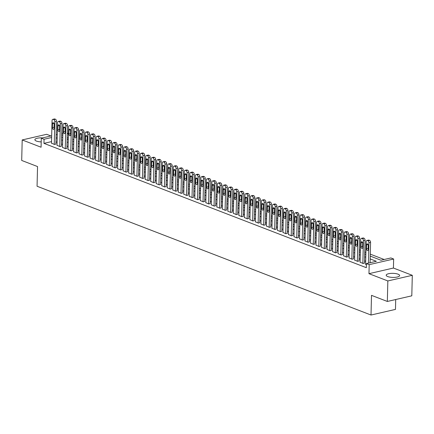 <?xml version="1.0" encoding="UTF-8"?>
<svg xmlns="http://www.w3.org/2000/svg" width="434" height="434" viewBox="0 0 434 434"><rect width="100%" height="100%" fill="white"/><g stroke="black" fill="none" stroke-linecap="round" stroke-linejoin="round"><path stroke-width="0.65" d="M398.065 274.185A6.716 2.034 1.4 0 0 390.643 273.409A6.716 2.034 1.4 0 0 386.195 275.21A6.716 2.034 1.4 0 0 387.752 276.561A6.716 2.034 1.4 0 0 395.168 277.337A6.716 2.034 1.4 0 0 399.622 275.536A6.716 2.034 1.4 0 0 398.065 274.185M42.597 137.898A6.716 2.034 1.4 0 0 34.883 139.726A6.716 2.034 1.4 0 0 36.44 141.077A6.716 2.034 1.4 0 0 41.203 141.907M370.24 256.098L380.976 260.237L390.893 257.953L393.643 259.017L369.188 264.653L366.432 263.59L376.349 261.306L370.175 258.924M393.426 268.038L368.965 273.675L387.839 280.95L387.34 301.456L411.801 295.82L412.3 275.319L393.426 268.038L393.643 259.017M395.716 299.525L395.472 309.399L371.016 315.03L37.064 186.24L37.541 166.558L21.7 160.45L22.199 139.943L41.078 147.224L41.295 138.202L51.684 135.804M50.973 135.972L46.66 134.307L22.199 139.943M67.297 133.157L68.426 133.596M384.171 259.499L370.289 254.15M365.905 252.458L364.777 252.024M360.394 250.331L359.271 249.897M354.887 248.21L353.759 247.771M349.375 246.083L348.247 245.649M343.864 243.957L342.735 243.523M338.352 241.83L337.223 241.396M332.84 239.709L331.717 239.27M327.334 237.582L326.205 237.148M321.822 235.456L320.693 235.022M316.31 233.329L315.182 232.895M310.798 231.208L309.67 230.769M305.286 229.081L304.163 228.647M299.78 226.955L298.652 226.521M294.268 224.828L293.14 224.394M288.756 222.707L287.628 222.268M283.245 220.581L282.116 220.147M277.733 218.454L276.604 218.02M272.221 216.327L271.098 215.893M266.715 214.206L265.586 213.767M261.203 212.08L260.075 211.646M255.691 209.953L254.563 209.519M250.179 207.826L249.051 207.392M244.667 205.705L243.545 205.266M239.161 203.579L238.033 203.145M233.649 201.452L232.521 201.018M228.138 199.325L227.009 198.891M222.626 197.204L221.497 196.765M217.114 195.078L215.991 194.644M211.608 192.951L210.479 192.517M206.096 190.824L204.967 190.39M200.584 188.703L199.456 188.264M195.072 186.577L193.944 186.143M189.56 184.45L188.432 184.016M184.049 182.323L182.926 181.889M178.542 180.202L177.414 179.763M173.03 178.076L171.902 177.642M167.519 175.949L166.39 175.515M162.007 173.822L160.878 173.388M156.495 171.701L155.372 171.262M150.989 169.575L149.86 169.141M145.477 167.448L144.348 167.014M139.965 165.321L138.837 164.887M134.453 163.2L133.325 162.761M128.941 161.074L127.818 160.64M123.435 158.947L122.307 158.513M117.923 156.82L116.795 156.386M112.411 154.699L111.283 154.26M106.9 152.573L105.771 152.139M101.388 150.446L100.259 150.012M95.876 148.319L94.753 147.886M90.37 146.198L89.241 145.759M84.858 144.072L83.729 143.638M79.346 141.945L78.218 141.511M73.834 139.819L72.706 139.385M387.839 280.95L412.3 275.319M365.618 264.29L366.404 264.767M360.106 262.163L363.133 263.503L364.511 263.015M354.594 260.037L357.621 261.377L358.999 260.894M349.088 257.915L352.11 259.255L353.488 258.767M343.576 255.789L346.603 257.129L347.981 256.64M338.064 253.662L341.091 255.002L342.469 254.514M332.553 251.536L335.58 252.876L336.958 252.393M327.041 249.414L330.068 250.754L331.446 250.266M321.529 247.288L324.556 248.628L325.934 248.139M316.023 245.161L319.05 246.501L320.422 246.013M310.511 243.035L313.538 244.375L314.916 243.892M304.999 240.913L308.026 242.253L309.404 241.765M299.487 238.787L302.514 240.127L303.892 239.639M293.975 236.66L297.002 238L298.38 237.512M288.469 234.534L291.496 235.874L292.869 235.391M282.957 232.412L285.984 233.752L287.362 233.264M277.445 230.286L280.472 231.626L281.85 231.138M271.934 228.159L274.961 229.499L276.339 229.011M266.422 226.033L269.449 227.373L270.827 226.89M260.915 223.911L263.937 225.251L265.315 224.763M255.404 221.785L258.431 223.125L259.809 222.637M249.892 219.658L252.919 220.998L254.297 220.51M244.38 217.532L247.407 218.872L248.785 218.389M238.868 215.41L241.895 216.75L243.273 216.262M233.356 213.284L236.384 214.624L237.761 214.136M227.85 211.157L230.877 212.497L232.25 212.009M222.338 209.031L225.365 210.371L226.743 209.888M216.826 206.909L219.854 208.249L221.232 207.761M211.315 204.783L214.342 206.123L215.72 205.635M205.803 202.656L208.83 203.996L210.208 203.508M200.296 200.53L203.324 201.87L204.696 201.387M194.785 198.409L197.812 199.748L199.19 199.26M189.273 196.282L192.3 197.622L193.678 197.134M183.761 194.155L186.788 195.495L188.166 195.007M178.249 192.029L181.276 193.369L182.654 192.886M172.743 189.908L175.765 191.248L177.143 190.759M167.231 187.781L170.258 189.121L171.636 188.633M161.719 185.654L164.746 186.994L166.124 186.506M156.207 183.528L159.235 184.868L160.613 184.385M150.696 181.407L153.723 182.747L155.101 182.258M145.189 179.28L148.211 180.62L149.589 180.132M139.677 177.153L142.705 178.493L144.077 178.005M134.166 175.027L137.193 176.367L138.571 175.884M128.654 172.906L131.681 174.246L133.059 173.757M123.142 170.779L126.169 172.119L127.547 171.631M117.63 168.652L120.657 169.992L122.035 169.504M112.124 166.526L115.151 167.866L116.524 167.383M106.612 164.405L109.639 165.745L111.017 165.256M101.1 162.278L104.127 163.618L105.505 163.13M95.588 160.151L98.616 161.491L99.994 161.003M90.077 158.025L93.104 159.365L94.482 158.882M84.57 155.904L87.597 157.244L88.97 156.755M79.059 153.777L82.086 155.117L83.464 154.629M73.547 151.65L76.574 152.99L77.952 152.502M68.035 149.524L71.062 150.864L72.44 150.381M62.523 147.403L65.55 148.743L66.928 148.254M57.017 145.276L60.038 146.616L61.416 146.128M68.322 137.746L67.178 138.012M51.543 141.614L43.953 143.361L366.334 267.691L366.432 263.59M365.688 261.333L364.56 260.899M360.177 259.207L359.054 258.772M354.67 257.085L353.542 256.646M349.158 254.959L348.03 254.525M343.647 252.832L342.518 252.398M338.135 250.706L337.006 250.272M332.623 248.584L331.5 248.145M327.117 246.458L325.988 246.024M321.605 244.331L320.476 243.897M316.093 242.205L314.965 241.771M310.581 240.083L309.453 239.644M305.069 237.957L303.946 237.523M299.563 235.83L298.435 235.396M294.051 233.704L292.923 233.27M288.539 231.582L287.411 231.143M283.028 229.456L281.899 229.022M277.516 227.329L276.387 226.895M272.004 225.203L270.881 224.769M266.498 223.081L265.369 222.642M260.986 220.955L259.858 220.521M255.474 218.828L254.346 218.394M249.962 216.702L248.834 216.268M244.451 214.58L243.328 214.141M238.944 212.454L237.816 212.02M233.432 210.327L232.304 209.893M227.921 208.201L226.792 207.767M222.409 206.079L221.28 205.64M216.897 203.953L215.774 203.519M211.391 201.826L210.262 201.392M205.879 199.7L204.75 199.266M200.367 197.578L199.239 197.139M194.855 195.452L193.727 195.018M189.343 193.325L188.215 192.891M183.837 191.199L182.709 190.765M178.325 189.078L177.197 188.638M172.813 186.951L171.685 186.517M167.302 184.824L166.173 184.39M161.79 182.698L160.661 182.264M156.278 180.577L155.155 180.137M150.772 178.45L149.643 178.016M145.26 176.323L144.131 175.889M139.748 174.197L138.62 173.763M134.236 172.076L133.108 171.636M128.724 169.949L127.601 169.515M123.218 167.822L122.09 167.388M117.706 165.696L116.578 165.262M112.194 163.575L111.066 163.135M106.683 161.448L105.554 161.014M101.171 159.321L100.048 158.887M95.664 157.195L94.536 156.761M90.153 155.074L89.024 154.634M84.641 152.947L83.512 152.513M79.129 150.82L78.001 150.386M73.617 148.694L72.489 148.26M68.105 146.573L66.982 146.133M62.599 144.446L61.471 144.012M57.087 142.319L55.959 141.885M51.505 143.149L54.532 144.489L55.905 144.001M368.965 273.675L369.188 264.653M43.953 143.361L44.051 139.26L41.295 138.202M387.34 301.456L371.499 295.348L371.016 315.03M61.639 137.084L62.767 137.518M67.151 139.211L68.279 139.645M72.662 141.338L73.785 141.772M78.169 143.459L79.297 143.898M83.681 145.585L84.809 146.019M89.192 147.712L90.321 148.146M94.704 149.838L95.833 150.273M100.216 151.96L101.344 152.399M105.728 154.086L106.851 154.52M111.234 156.213L112.363 156.647M116.746 158.339L117.874 158.773M122.258 160.461L123.386 160.9M127.77 162.587L128.898 163.021M133.281 164.714L134.404 165.148M138.788 166.84L139.916 167.274M144.3 168.962L145.428 169.401M149.811 171.088L150.94 171.522M155.323 173.215L156.452 173.649M160.835 175.341L161.958 175.775M166.341 177.463L167.47 177.902M171.853 179.589L172.982 180.023M177.365 181.716L178.493 182.15M182.877 183.842L184.005 184.276M188.389 185.964L189.517 186.403M193.9 188.09L195.023 188.524M199.407 190.217L200.535 190.651M204.919 192.343L206.047 192.777M210.43 194.465L211.559 194.904M215.942 196.591L217.071 197.025M221.454 198.718L222.577 199.152M226.96 200.844L228.089 201.278M232.472 202.966L233.601 203.405M237.984 205.092L239.112 205.526M243.496 207.219L244.624 207.653M249.007 209.345L250.13 209.779M254.514 211.466L255.642 211.906M260.026 213.593L261.154 214.027M265.537 215.72L266.666 216.154M271.049 217.846L272.178 218.28M276.561 219.967L277.689 220.407M282.067 222.094L283.196 222.528M287.579 224.221L288.708 224.655M293.091 226.347L294.219 226.781M298.603 228.468L299.731 228.908M304.115 230.595L305.243 231.029M309.626 232.722L310.749 233.156M315.133 234.848L316.261 235.282M320.645 236.969L321.773 237.409M326.156 239.096L327.285 239.53M331.668 241.223L332.797 241.657M337.18 243.349L338.303 243.783M342.686 245.47L343.815 245.91M348.198 247.597L349.327 248.031M353.71 249.724L354.838 250.158M359.222 251.85L360.35 252.284M364.734 253.971L365.857 254.411M68.426 133.645L67.281 133.911M62.827 134.936L61.688 135.202M56.132 134.779L57.277 134.518M61.726 133.493L62.87 133.227M51.641 137.513L44.051 139.26M365.791 257.232L364.663 256.798M360.28 255.105L359.151 254.671M354.768 252.984L353.639 252.545M349.256 250.857L348.133 250.423M343.75 248.731L342.621 248.297M338.238 246.604L337.109 246.17M332.726 244.483L331.598 244.044M327.214 242.356L326.086 241.922M321.702 240.23L320.574 239.796M316.191 238.103L315.068 237.669M310.684 235.982L309.556 235.543M305.173 233.855L304.044 233.421M299.661 231.729L298.532 231.295M294.149 229.602L293.021 229.168M288.637 227.481L287.514 227.047M283.131 225.354L282.002 224.921M277.619 223.228L276.491 222.794M272.107 221.101L270.979 220.667M266.595 218.98L265.467 218.546M261.084 216.854L259.961 216.42M255.577 214.727L254.449 214.293M250.065 212.6L248.937 212.166M244.554 210.479L243.425 210.045M239.042 208.353L237.913 207.919M233.53 206.226L232.402 205.792M228.018 204.099L226.895 203.665M222.512 201.978L221.383 201.544M217 199.852L215.872 199.418M211.488 197.725L210.36 197.291M205.976 195.598L204.848 195.164M200.465 193.477L199.342 193.043M194.958 191.351L193.83 190.917M189.446 189.224L188.318 188.79M183.935 187.097L182.806 186.663M178.423 184.976L177.294 184.542M172.911 182.85L171.788 182.416M167.405 180.723L166.276 180.289M161.893 178.596L160.764 178.162M156.381 176.475L155.253 176.041M150.869 174.349L149.741 173.915M145.357 172.222L144.229 171.788M139.846 170.095L138.723 169.661M134.339 167.974L133.211 167.54M128.827 165.848L127.699 165.414M123.316 163.721L122.187 163.287M117.804 161.594L116.675 161.16M112.292 159.473L111.169 159.039M106.786 157.347L105.657 156.913M101.274 155.22L100.145 154.786M95.762 153.093L94.634 152.659M90.25 150.972L89.122 150.538M84.738 148.846L83.616 148.412M79.232 146.719L78.104 146.285M73.72 144.593L72.592 144.159M68.209 142.471L67.08 142.037M62.697 140.345L61.568 139.911M57.185 138.218L56.057 137.784M51.5 143.323L52.053 120.603A1.72 1.058 -103 0 1 52.769 119.35A1.72 1.058 -103 0 1 53.198 119.388L53.745 119.6A1.72 1.058 -103 0 1 54.809 121.666L54.255 144.386M55.905 144.175L56.463 121.287L54.809 121.666M52.476 123.744A1.378 0.846 77 0 1 53.051 122.746A1.378 0.846 77 0 1 54.239 124.428L54.147 128.361A1.378 0.846 77 0 1 53.572 129.365A1.378 0.846 77 0 1 52.384 127.683L52.476 123.744L54.006 123.397M54.152 128.052A1.378 0.846 77 0 1 54.033 127.303L54.125 123.674M52.769 119.35L54.424 118.97A1.72 1.058 77 0 1 54.847 119.008L55.4 119.22A1.72 1.058 77 0 1 56.463 121.287M57.011 145.444L57.565 122.73A1.72 1.058 -103 0 1 58.281 121.477A1.72 1.058 -103 0 1 58.709 121.515L59.257 121.726A1.72 1.058 -103 0 1 60.321 123.788L59.767 146.508M61.416 146.301L61.975 123.408L60.321 123.788M57.988 125.871A1.378 0.846 77 0 1 58.563 124.867A1.378 0.846 77 0 1 59.751 126.549L59.659 130.488A1.378 0.846 77 0 1 59.084 131.491A1.378 0.846 77 0 1 57.89 129.809L57.988 125.871L59.512 125.518M59.664 130.178A1.378 0.846 77 0 1 59.545 129.43L59.632 125.8M58.281 121.477L59.935 121.091A1.72 1.058 77 0 1 60.359 121.129L60.912 121.346A1.72 1.058 77 0 1 61.975 123.408M62.523 147.571L63.076 124.851A1.72 1.058 -103 0 1 63.793 123.598A1.72 1.058 -103 0 1 64.216 123.636L64.769 123.847A1.72 1.058 -103 0 1 65.832 125.914L65.274 148.634M66.923 148.423L67.482 125.534L65.832 125.914M63.5 127.997A1.378 0.846 77 0 1 64.075 126.994A1.378 0.846 77 0 1 65.263 128.676L65.165 132.614A1.378 0.846 77 0 1 64.595 133.618A1.378 0.846 77 0 1 63.402 131.936L63.5 127.997L65.024 127.645M65.176 132.305A1.378 0.846 77 0 1 65.057 131.551L65.143 127.927M63.793 123.598L65.442 123.218A1.72 1.058 77 0 1 65.87 123.256L66.424 123.468A1.72 1.058 77 0 1 67.482 125.534M68.029 149.697L68.588 126.978A1.72 1.058 -103 0 1 69.304 125.724A1.72 1.058 -103 0 1 69.728 125.762L70.281 125.974A1.72 1.058 -103 0 1 71.344 128.041L70.785 150.761M72.435 150.549L72.993 127.661L71.344 128.041M69.011 130.124A1.378 0.846 77 0 1 69.581 129.12A1.378 0.846 77 0 1 70.775 130.802L70.677 134.741A1.378 0.846 77 0 1 70.107 135.739A1.378 0.846 77 0 1 68.914 134.057L69.011 130.124L70.536 129.771M70.688 134.431A1.378 0.846 77 0 1 70.568 133.677L70.655 130.048M69.304 125.724L70.954 125.345A1.72 1.058 77 0 1 71.382 125.383L71.93 125.594A1.72 1.058 77 0 1 72.993 127.661M73.541 151.824L74.1 129.104A1.72 1.058 -103 0 1 74.811 127.851A1.72 1.058 -103 0 1 75.239 127.889L75.793 128.101A1.72 1.058 -103 0 1 76.851 130.167L76.297 152.887M77.946 152.676L78.505 129.788L76.851 130.167M74.523 132.245A1.378 0.846 77 0 1 75.093 131.247A1.378 0.846 77 0 1 76.286 132.929L76.189 136.862A1.378 0.846 77 0 1 75.614 137.866A1.378 0.846 77 0 1 74.426 136.184L74.523 132.245L76.048 131.898M76.194 136.553A1.378 0.846 77 0 1 76.08 135.804L76.167 132.175M74.811 127.851L76.465 127.471A1.72 1.058 77 0 1 76.894 127.509L77.442 127.721A1.72 1.058 77 0 1 78.505 129.788M79.053 153.945L79.606 131.231A1.72 1.058 -103 0 1 80.323 129.978A1.72 1.058 -103 0 1 80.751 130.016L81.299 130.227A1.72 1.058 -103 0 1 82.362 132.289L81.809 155.009M83.458 154.802L84.017 131.909L82.362 132.289M80.03 134.372A1.378 0.846 77 0 1 80.605 133.368A1.378 0.846 77 0 1 81.798 135.05L81.7 138.988A1.378 0.846 77 0 1 81.125 139.992A1.378 0.846 77 0 1 79.937 138.31L80.03 134.372L81.559 134.019M81.706 138.679A1.378 0.846 77 0 1 81.587 137.931L81.679 134.301M80.323 129.978L81.977 129.592A1.72 1.058 77 0 1 82.406 129.63L82.954 129.847A1.72 1.058 77 0 1 84.017 131.909M84.565 156.072L85.118 133.352A1.72 1.058 -103 0 1 85.834 132.099A1.72 1.058 -103 0 1 86.263 132.137L86.811 132.348A1.72 1.058 -103 0 1 87.874 134.415L87.321 157.135M88.97 156.924L89.529 134.035L87.874 134.415M85.541 136.498A1.378 0.846 77 0 1 86.116 135.495A1.378 0.846 77 0 1 87.305 137.177L87.212 141.115A1.378 0.846 77 0 1 86.637 142.119A1.378 0.846 77 0 1 85.449 140.437L85.541 136.498L87.071 136.146M87.218 140.806A1.378 0.846 77 0 1 87.098 140.052L87.191 136.428M85.834 132.099L87.489 131.719A1.72 1.058 77 0 1 87.912 131.757L88.465 131.969A1.72 1.058 77 0 1 89.529 134.035M90.077 158.198L90.63 135.479A1.72 1.058 -103 0 1 91.346 134.225A1.72 1.058 -103 0 1 91.775 134.263L92.323 134.475A1.72 1.058 -103 0 1 93.386 136.542L92.833 159.262M94.476 159.05L95.041 136.162L93.386 136.542M91.053 138.625A1.378 0.846 77 0 1 91.628 137.621A1.378 0.846 77 0 1 92.816 139.303L92.719 143.242A1.378 0.846 77 0 1 92.149 144.24A1.378 0.846 77 0 1 90.956 142.558L91.053 138.625L92.578 138.272M92.73 142.932A1.378 0.846 77 0 1 92.61 142.178L92.697 138.549M91.346 134.225L93.001 133.846A1.72 1.058 77 0 1 93.424 133.884L93.977 134.095A1.72 1.058 77 0 1 95.041 136.162M95.583 160.325L96.142 137.605A1.72 1.058 -103 0 1 96.858 136.352A1.72 1.058 -103 0 1 97.281 136.39L97.834 136.602A1.72 1.058 -103 0 1 98.898 138.668L98.339 161.388M99.988 161.177L100.547 138.289L98.898 138.668M96.565 140.746A1.378 0.846 77 0 1 97.135 139.748A1.378 0.846 77 0 1 98.328 141.43L98.23 145.363A1.378 0.846 77 0 1 97.661 146.367A1.378 0.846 77 0 1 96.467 144.685L96.565 140.746L98.089 140.399M98.241 145.054A1.378 0.846 77 0 1 98.122 144.305L98.209 140.676M96.858 136.352L98.507 135.972A1.72 1.058 77 0 1 98.936 136.01L99.489 136.222A1.72 1.058 77 0 1 100.547 138.289M101.095 162.446L101.654 139.732A1.72 1.058 -103 0 1 102.37 138.479A1.72 1.058 -103 0 1 102.793 138.517L103.346 138.728A1.72 1.058 -103 0 1 104.404 140.79L103.851 163.509M105.5 163.303L106.059 140.41L104.404 140.79M102.077 142.873A1.378 0.846 77 0 1 102.646 141.869A1.378 0.846 77 0 1 103.84 143.551L103.742 147.489A1.378 0.846 77 0 1 103.173 148.493A1.378 0.846 77 0 1 101.979 146.811L102.077 142.873L103.601 142.52M103.748 147.18A1.378 0.846 77 0 1 103.634 146.432L103.721 142.802M102.37 138.479L104.019 138.093A1.72 1.058 77 0 1 104.448 138.131L104.995 138.348A1.72 1.058 77 0 1 106.059 140.41M106.607 164.573L107.16 141.853A1.72 1.058 -103 0 1 107.876 140.6A1.72 1.058 -103 0 1 108.305 140.638L108.858 140.849A1.72 1.058 -103 0 1 109.916 142.916L109.363 165.636M111.012 165.425L111.571 142.536L109.916 142.916M107.589 144.999A1.378 0.846 77 0 1 108.158 143.996A1.378 0.846 77 0 1 109.352 145.678L109.254 149.616A1.378 0.846 77 0 1 108.679 150.62A1.378 0.846 77 0 1 107.491 148.938L107.589 144.999L109.113 144.647M109.26 149.307A1.378 0.846 77 0 1 109.14 148.553L109.232 144.929M107.876 140.6L109.531 140.22A1.72 1.058 77 0 1 109.959 140.258L110.507 140.47A1.72 1.058 77 0 1 111.571 142.536M112.118 166.699L112.672 143.979A1.72 1.058 -103 0 1 113.388 142.726A1.72 1.058 -103 0 1 113.817 142.764L114.364 142.976A1.72 1.058 -103 0 1 115.428 145.043L114.874 167.763M116.524 167.551L117.082 144.663L115.428 145.043M113.095 147.126A1.378 0.846 77 0 1 113.67 146.122A1.378 0.846 77 0 1 114.858 147.804L114.766 151.743A1.378 0.846 77 0 1 114.191 152.741A1.378 0.846 77 0 1 113.003 151.059L113.095 147.126L114.625 146.773M114.771 151.433A1.378 0.846 77 0 1 114.652 150.679L114.744 147.05M113.388 142.726L115.043 142.347A1.72 1.058 77 0 1 115.466 142.385L116.019 142.596A1.72 1.058 77 0 1 117.082 144.663M117.63 168.826L118.184 146.106A1.72 1.058 -103 0 1 118.9 144.853A1.72 1.058 -103 0 1 119.328 144.891L119.876 145.102A1.72 1.058 -103 0 1 120.94 147.169L120.386 169.889M122.03 169.678L122.594 146.79L120.94 147.169M118.607 149.247A1.378 0.846 77 0 1 119.182 148.249A1.378 0.846 77 0 1 120.37 149.931L120.272 153.864A1.378 0.846 77 0 1 119.703 154.867A1.378 0.846 77 0 1 118.509 153.186L118.607 149.247L120.131 148.9M120.283 153.555A1.378 0.846 77 0 1 120.164 152.806L120.251 149.177M118.9 144.853L120.554 144.473A1.72 1.058 77 0 1 120.977 144.511L121.531 144.723A1.72 1.058 77 0 1 122.594 146.79M123.137 170.947L123.695 148.233A1.72 1.058 -103 0 1 124.412 146.98A1.72 1.058 -103 0 1 124.835 147.017L125.388 147.229A1.72 1.058 -103 0 1 126.451 149.291L125.893 172.01M127.542 171.804L128.101 148.911L126.451 149.291M124.119 151.374A1.378 0.846 77 0 1 124.688 150.37A1.378 0.846 77 0 1 125.882 152.052L125.784 155.99A1.378 0.846 77 0 1 125.214 156.994A1.378 0.846 77 0 1 124.021 155.312L124.119 151.374L125.643 151.021M125.795 155.681A1.378 0.846 77 0 1 125.676 154.933L125.762 151.303M124.412 146.98L126.061 146.594A1.72 1.058 77 0 1 126.489 146.632L127.043 146.849A1.72 1.058 77 0 1 128.101 148.911M128.648 173.074L129.207 150.354A1.72 1.058 -103 0 1 129.923 149.101A1.72 1.058 -103 0 1 130.346 149.139L130.9 149.35A1.72 1.058 -103 0 1 131.963 151.417L131.404 174.137M133.054 173.925L133.612 151.037L131.963 151.417M129.63 153.5A1.378 0.846 77 0 1 130.2 152.497A1.378 0.846 77 0 1 131.393 154.178L131.296 158.117A1.378 0.846 77 0 1 130.726 159.121A1.378 0.846 77 0 1 129.533 157.439L129.63 153.5L131.155 153.148M131.301 157.808A1.378 0.846 77 0 1 131.187 157.054L131.274 153.43M129.923 149.101L131.573 148.721A1.72 1.058 77 0 1 132.001 148.759L132.549 148.971A1.72 1.058 77 0 1 133.612 151.037M134.16 175.2L134.714 152.48A1.72 1.058 -103 0 1 135.43 151.227A1.72 1.058 -103 0 1 135.858 151.265L136.412 151.477A1.72 1.058 -103 0 1 137.47 153.544L136.916 176.264M138.565 176.052L139.124 153.164L137.47 153.544M135.142 155.627A1.378 0.846 77 0 1 135.712 154.623A1.378 0.846 77 0 1 136.905 156.305L136.808 160.244A1.378 0.846 77 0 1 136.233 161.242A1.378 0.846 77 0 1 135.045 159.56L135.142 155.627L136.667 155.274M136.813 159.934A1.378 0.846 77 0 1 136.694 159.18L136.786 155.551M135.43 151.227L137.084 150.848A1.72 1.058 77 0 1 137.513 150.886L138.061 151.097A1.72 1.058 77 0 1 139.124 153.164M139.672 177.327L140.225 154.607A1.72 1.058 -103 0 1 140.941 153.354A1.72 1.058 -103 0 1 141.37 153.392L141.918 153.603A1.72 1.058 -103 0 1 142.981 155.67L142.428 178.39M144.077 178.179L144.636 155.291L142.981 155.67M140.649 157.748A1.378 0.846 77 0 1 141.224 156.75A1.378 0.846 77 0 1 142.412 158.432L142.319 162.365A1.378 0.846 77 0 1 141.744 163.368A1.378 0.846 77 0 1 140.556 161.687L140.649 157.748L142.178 157.401M142.325 162.056A1.378 0.846 77 0 1 142.206 161.307L142.298 157.678M140.941 153.354L142.596 152.974A1.72 1.058 77 0 1 143.019 153.012L143.573 153.224A1.72 1.058 77 0 1 144.636 155.291M145.184 179.448L145.737 156.734A1.72 1.058 -103 0 1 146.453 155.481A1.72 1.058 -103 0 1 146.882 155.518L147.43 155.73A1.72 1.058 -103 0 1 148.493 157.792L147.94 180.511M149.589 180.305L150.148 157.412L148.493 157.792M146.16 159.875A1.378 0.846 77 0 1 146.735 158.871A1.378 0.846 77 0 1 147.923 160.553L147.831 164.491A1.378 0.846 77 0 1 147.256 165.495A1.378 0.846 77 0 1 146.063 163.813L146.16 159.875L147.685 159.522M147.837 164.182A1.378 0.846 77 0 1 147.717 163.434L147.804 159.804M146.453 155.481L148.108 155.095A1.72 1.058 77 0 1 148.531 155.133L149.084 155.35A1.72 1.058 77 0 1 150.148 157.412M150.696 181.575L151.249 158.855A1.72 1.058 -103 0 1 151.965 157.602A1.72 1.058 -103 0 1 152.388 157.64L152.942 157.851A1.72 1.058 -103 0 1 154.005 159.918L153.446 182.638M155.095 182.426L155.654 159.538L154.005 159.918M151.672 162.001A1.378 0.846 77 0 1 152.247 160.998A1.378 0.846 77 0 1 153.435 162.679L153.338 166.618A1.378 0.846 77 0 1 152.768 167.622A1.378 0.846 77 0 1 151.574 165.94L151.672 162.001L153.197 161.649M153.348 166.309A1.378 0.846 77 0 1 153.229 165.555L153.316 161.931M151.965 157.602L153.614 157.222A1.72 1.058 77 0 1 154.043 157.26L154.596 157.471A1.72 1.058 77 0 1 155.654 159.538M156.202 183.701L156.761 160.981A1.72 1.058 -103 0 1 157.477 159.728A1.72 1.058 -103 0 1 157.9 159.766L158.453 159.978A1.72 1.058 -103 0 1 159.517 162.045L158.958 184.765M160.607 184.553L161.166 161.665L159.517 162.045M157.184 164.128A1.378 0.846 77 0 1 157.754 163.124A1.378 0.846 77 0 1 158.947 164.806L158.849 168.745A1.378 0.846 77 0 1 158.28 169.743A1.378 0.846 77 0 1 157.086 168.061L157.184 164.128L158.708 163.775M158.86 168.435A1.378 0.846 77 0 1 158.741 167.681L158.828 164.052M157.477 159.728L159.126 159.349A1.72 1.058 77 0 1 159.555 159.387L160.103 159.598A1.72 1.058 77 0 1 161.166 161.665M161.714 185.828L162.273 163.108A1.72 1.058 -103 0 1 162.983 161.855A1.72 1.058 -103 0 1 163.412 161.893L163.965 162.104A1.72 1.058 -103 0 1 165.023 164.171L164.47 186.891M166.119 186.68L166.678 163.786L165.023 164.171M162.696 166.249A1.378 0.846 77 0 1 163.265 165.251A1.378 0.846 77 0 1 164.459 166.933L164.361 170.866A1.378 0.846 77 0 1 163.786 171.869A1.378 0.846 77 0 1 162.598 170.188L162.696 166.249L164.22 165.902M164.367 170.557A1.378 0.846 77 0 1 164.253 169.808L164.34 166.179M162.983 161.855L164.638 161.475A1.72 1.058 77 0 1 165.066 161.513L165.614 161.725A1.72 1.058 77 0 1 166.678 163.786M167.226 187.949L167.779 165.235A1.72 1.058 -103 0 1 168.495 163.981A1.72 1.058 -103 0 1 168.924 164.019L169.472 164.231A1.72 1.058 -103 0 1 170.535 166.293L169.982 189.012M171.631 188.806L172.189 165.913L170.535 166.293M168.202 168.376A1.378 0.846 77 0 1 168.777 167.372A1.378 0.846 77 0 1 169.971 169.054L169.873 172.992A1.378 0.846 77 0 1 169.298 173.996A1.378 0.846 77 0 1 168.11 172.314L168.202 168.376L169.732 168.023M169.878 172.683A1.378 0.846 77 0 1 169.759 171.935L169.851 168.305M168.495 163.981L170.15 163.596A1.72 1.058 77 0 1 170.578 163.634L171.126 163.851A1.72 1.058 77 0 1 172.189 165.913M172.737 190.076L173.291 167.356A1.72 1.058 -103 0 1 174.007 166.103A1.72 1.058 -103 0 1 174.435 166.141L174.983 166.352A1.72 1.058 -103 0 1 176.047 168.419L175.493 191.139M177.143 190.927L177.701 168.039L176.047 168.419M173.714 170.502A1.378 0.846 77 0 1 174.289 169.499A1.378 0.846 77 0 1 175.477 171.18L175.385 175.119A1.378 0.846 77 0 1 174.81 176.123A1.378 0.846 77 0 1 173.622 174.441L173.714 170.502L175.244 170.15M175.39 174.81A1.378 0.846 77 0 1 175.271 174.056L175.363 170.432M174.007 166.103L175.661 165.723A1.72 1.058 77 0 1 176.085 165.761L176.638 165.972A1.72 1.058 77 0 1 177.701 168.039M178.249 192.202L178.803 169.482A1.72 1.058 -103 0 1 179.519 168.229A1.72 1.058 -103 0 1 179.947 168.267L180.495 168.479A1.72 1.058 -103 0 1 181.558 170.546L181.005 193.266M182.649 193.054L183.208 170.166L181.558 170.546M179.226 172.629A1.378 0.846 77 0 1 179.801 171.625A1.378 0.846 77 0 1 180.989 173.307L180.891 177.246A1.378 0.846 77 0 1 180.322 178.244A1.378 0.846 77 0 1 179.128 176.562L179.226 172.629L180.75 172.276M180.902 176.936A1.378 0.846 77 0 1 180.783 176.182L180.869 172.553M179.519 168.229L181.168 167.849A1.72 1.058 77 0 1 181.596 167.887L182.15 168.099A1.72 1.058 77 0 1 183.208 170.166M183.756 194.329L184.314 171.609A1.72 1.058 -103 0 1 185.03 170.356A1.72 1.058 -103 0 1 185.454 170.394L186.007 170.605A1.72 1.058 -103 0 1 187.07 172.672L186.512 195.392M188.161 195.181L188.719 172.287L187.07 172.672M184.738 174.75A1.378 0.846 77 0 1 185.307 173.752A1.378 0.846 77 0 1 186.501 175.434L186.403 179.367A1.378 0.846 77 0 1 185.833 180.37A1.378 0.846 77 0 1 184.64 178.689L184.738 174.75L186.262 174.403M186.414 179.058A1.378 0.846 77 0 1 186.294 178.309L186.381 174.68M185.03 170.356L186.68 169.976A1.72 1.058 77 0 1 187.108 170.014L187.662 170.226A1.72 1.058 77 0 1 188.719 172.287M189.267 196.45L189.826 173.736A1.72 1.058 -103 0 1 190.537 172.482A1.72 1.058 -103 0 1 190.965 172.52L191.519 172.732A1.72 1.058 -103 0 1 192.577 174.793L192.023 197.513M193.672 197.307L194.231 174.414L192.577 174.793M190.249 176.877A1.378 0.846 77 0 1 190.819 175.873A1.378 0.846 77 0 1 192.012 177.555L191.915 181.493A1.378 0.846 77 0 1 191.34 182.497A1.378 0.846 77 0 1 190.152 180.815L190.249 176.877L191.774 176.524M191.92 181.184A1.378 0.846 77 0 1 191.806 180.436L191.893 176.806M190.537 172.482L192.191 172.097A1.72 1.058 77 0 1 192.62 172.135L193.168 172.352A1.72 1.058 77 0 1 194.231 174.414M194.779 198.577L195.333 175.857A1.72 1.058 -103 0 1 196.049 174.604A1.72 1.058 -103 0 1 196.477 174.642L197.031 174.853A1.72 1.058 -103 0 1 198.088 176.92L197.535 199.64M199.184 199.428L199.743 176.54L198.088 176.92M195.761 179.003A1.378 0.846 77 0 1 196.331 178A1.378 0.846 77 0 1 197.524 179.681L197.427 183.62A1.378 0.846 77 0 1 196.852 184.624A1.378 0.846 77 0 1 195.663 182.942L195.761 179.003L197.286 178.651M197.432 183.311A1.378 0.846 77 0 1 197.313 182.557L197.405 178.933M196.049 174.604L197.703 174.224A1.72 1.058 77 0 1 198.132 174.262L198.68 174.473A1.72 1.058 77 0 1 199.743 176.54M200.291 200.703L200.844 177.983A1.72 1.058 -103 0 1 201.56 176.73A1.72 1.058 -103 0 1 201.989 176.768L202.537 176.98A1.72 1.058 -103 0 1 203.6 179.047L203.047 201.767M204.696 201.555L205.255 178.667L203.6 179.047M201.267 181.13A1.378 0.846 77 0 1 201.843 180.126A1.378 0.846 77 0 1 203.031 181.808L202.938 185.747A1.378 0.846 77 0 1 202.363 186.745A1.378 0.846 77 0 1 201.175 185.063L201.267 181.13L202.797 180.777M202.944 185.437A1.378 0.846 77 0 1 202.824 184.683L202.917 181.054M201.56 176.73L203.215 176.35A1.72 1.058 77 0 1 203.638 176.388L204.192 176.6A1.72 1.058 77 0 1 205.255 178.667M205.803 202.83L206.356 180.11A1.72 1.058 -103 0 1 207.072 178.857A1.72 1.058 -103 0 1 207.501 178.895L208.049 179.106A1.72 1.058 -103 0 1 209.112 181.173L208.559 203.893M210.202 203.682L210.767 180.788L209.112 181.173M206.779 183.251A1.378 0.846 77 0 1 207.354 182.253A1.378 0.846 77 0 1 208.542 183.935L208.445 187.868A1.378 0.846 77 0 1 207.875 188.871A1.378 0.846 77 0 1 206.682 187.19L206.779 183.251L208.304 182.904M208.456 187.559A1.378 0.846 77 0 1 208.336 186.81L208.423 183.181M207.072 178.857L208.727 178.477A1.72 1.058 77 0 1 209.15 178.515L209.703 178.727A1.72 1.058 77 0 1 210.767 180.788M211.309 204.951L211.868 182.237A1.72 1.058 -103 0 1 212.584 180.983A1.72 1.058 -103 0 1 213.007 181.021L213.561 181.233A1.72 1.058 -103 0 1 214.624 183.294L214.065 206.014M215.714 205.808L216.273 182.915L214.624 183.294M212.291 185.378A1.378 0.846 77 0 1 212.861 184.374A1.378 0.846 77 0 1 214.054 186.056L213.957 189.994A1.378 0.846 77 0 1 213.387 190.998A1.378 0.846 77 0 1 212.193 189.316L212.291 185.378L213.816 185.025M213.967 189.685A1.378 0.846 77 0 1 213.848 188.936L213.935 185.307M212.584 180.983L214.233 180.598A1.72 1.058 77 0 1 214.662 180.636L215.215 180.853A1.72 1.058 77 0 1 216.273 182.915M216.821 207.078L217.38 184.358A1.72 1.058 -103 0 1 218.096 183.105A1.72 1.058 -103 0 1 218.519 183.143L219.072 183.354A1.72 1.058 -103 0 1 220.136 185.421L219.577 208.141M221.226 207.929L221.785 185.041L220.136 185.421M217.803 187.504A1.378 0.846 77 0 1 218.373 186.501A1.378 0.846 77 0 1 219.566 188.182L219.468 192.121A1.378 0.846 77 0 1 218.899 193.125A1.378 0.846 77 0 1 217.705 191.443L217.803 187.504L219.327 187.152M219.474 191.812A1.378 0.846 77 0 1 219.36 191.058L219.447 187.434M218.096 183.105L219.745 182.725A1.72 1.058 77 0 1 220.174 182.763L220.722 182.974A1.72 1.058 77 0 1 221.785 185.041M222.333 209.204L222.886 186.484A1.72 1.058 -103 0 1 223.602 185.231A1.72 1.058 -103 0 1 224.031 185.269L224.584 185.481A1.72 1.058 -103 0 1 225.642 187.548L225.089 210.268M226.738 210.056L227.297 187.168L225.642 187.548M223.315 189.631A1.378 0.846 77 0 1 223.884 188.627A1.378 0.846 77 0 1 225.078 190.309L224.98 194.248A1.378 0.846 77 0 1 224.405 195.246A1.378 0.846 77 0 1 223.217 193.564L223.315 189.631L224.839 189.278M224.986 193.938A1.378 0.846 77 0 1 224.866 193.184L224.958 189.555M223.602 185.231L225.257 184.851A1.72 1.058 77 0 1 225.685 184.889L226.233 185.101A1.72 1.058 77 0 1 227.297 187.168M227.845 211.331L228.398 188.611A1.72 1.058 -103 0 1 229.114 187.358A1.72 1.058 -103 0 1 229.543 187.396L230.091 187.607A1.72 1.058 -103 0 1 231.154 189.674L230.6 212.394M232.25 212.183L232.808 189.289L231.154 189.674M228.821 191.752A1.378 0.846 77 0 1 229.396 190.754A1.378 0.846 77 0 1 230.584 192.436L230.492 196.369A1.378 0.846 77 0 1 229.917 197.372A1.378 0.846 77 0 1 228.729 195.691L228.821 191.752L230.351 191.405M230.497 196.059A1.378 0.846 77 0 1 230.378 195.311L230.47 191.682M229.114 187.358L230.769 186.978A1.72 1.058 77 0 1 231.192 187.016L231.745 187.228A1.72 1.058 77 0 1 232.808 189.289M233.356 213.452L233.91 190.738A1.72 1.058 -103 0 1 234.626 189.484A1.72 1.058 -103 0 1 235.054 189.522L235.602 189.734A1.72 1.058 -103 0 1 236.666 191.795L236.112 214.515M237.756 214.309L238.32 191.416L236.666 191.795M234.333 193.879A1.378 0.846 77 0 1 234.908 192.875A1.378 0.846 77 0 1 236.096 194.557L236.004 198.495A1.378 0.846 77 0 1 235.429 199.499A1.378 0.846 77 0 1 234.235 197.817L234.333 193.879L235.857 193.526M236.009 198.186A1.378 0.846 77 0 1 235.89 197.437L235.977 193.808M234.626 189.484L236.28 189.099A1.72 1.058 77 0 1 236.704 189.137L237.257 189.354A1.72 1.058 77 0 1 238.32 191.416M238.868 215.579L239.422 192.859A1.72 1.058 -103 0 1 240.138 191.606A1.72 1.058 -103 0 1 240.561 191.644L241.114 191.855A1.72 1.058 -103 0 1 242.177 193.922L241.619 216.642M243.268 216.43L243.827 193.542L242.177 193.922M239.845 196.005A1.378 0.846 77 0 1 240.42 195.002A1.378 0.846 77 0 1 241.608 196.683L241.51 200.622A1.378 0.846 77 0 1 240.941 201.626A1.378 0.846 77 0 1 239.747 199.944L239.845 196.005L241.369 195.653M241.521 200.313A1.378 0.846 77 0 1 241.402 199.559L241.488 195.935M240.138 191.606L241.787 191.226A1.72 1.058 77 0 1 242.215 191.264L242.769 191.475A1.72 1.058 77 0 1 243.827 193.542M244.375 217.705L244.933 194.985A1.72 1.058 -103 0 1 245.649 193.732A1.72 1.058 -103 0 1 246.073 193.77L246.626 193.982A1.72 1.058 -103 0 1 247.689 196.049L247.13 218.769M248.78 218.557L249.338 195.669L247.689 196.049M245.356 198.132A1.378 0.846 77 0 1 245.926 197.128A1.378 0.846 77 0 1 247.12 198.81L247.022 202.749A1.378 0.846 77 0 1 246.452 203.747A1.378 0.846 77 0 1 245.259 202.065L245.356 198.132L246.881 197.779M247.033 202.439A1.378 0.846 77 0 1 246.913 201.685L247 198.056M245.649 193.732L247.299 193.352A1.72 1.058 77 0 1 247.727 193.39L248.275 193.602A1.72 1.058 77 0 1 249.338 195.669M249.886 219.832L250.445 197.112A1.72 1.058 -103 0 1 251.156 195.859A1.72 1.058 -103 0 1 251.584 195.897L252.138 196.108A1.72 1.058 -103 0 1 253.196 198.175L252.642 220.895M254.291 220.684L254.85 197.79L253.196 198.175M250.868 200.253A1.378 0.846 77 0 1 251.438 199.255A1.378 0.846 77 0 1 252.631 200.937L252.534 204.87A1.378 0.846 77 0 1 251.959 205.873A1.378 0.846 77 0 1 250.771 204.192L250.868 200.253L252.393 199.906M252.539 204.56A1.378 0.846 77 0 1 252.425 203.812L252.512 200.183M251.156 195.859L252.81 195.479A1.72 1.058 77 0 1 253.239 195.517L253.787 195.729A1.72 1.058 77 0 1 254.85 197.79M255.398 221.953L255.952 199.239A1.72 1.058 -103 0 1 256.668 197.985A1.72 1.058 -103 0 1 257.096 198.023L257.644 198.235A1.72 1.058 -103 0 1 258.707 200.296L258.154 223.016M259.803 222.81L260.362 199.917L258.707 200.296M256.375 202.38A1.378 0.846 77 0 1 256.95 201.376A1.378 0.846 77 0 1 258.143 203.058L258.046 206.996A1.378 0.846 77 0 1 257.471 208A1.378 0.846 77 0 1 256.282 206.318L256.375 202.38L257.904 202.027M258.051 206.687A1.378 0.846 77 0 1 257.932 205.938L258.024 202.309M256.668 197.985L258.322 197.6A1.72 1.058 77 0 1 258.751 197.638L259.299 197.855A1.72 1.058 77 0 1 260.362 199.917M260.91 224.08L261.463 201.36A1.72 1.058 -103 0 1 262.179 200.107A1.72 1.058 -103 0 1 262.608 200.145L263.156 200.356A1.72 1.058 -103 0 1 264.219 202.423L263.666 225.143M265.315 224.931L265.874 202.043L264.219 202.423M261.886 204.506A1.378 0.846 77 0 1 262.462 203.503A1.378 0.846 77 0 1 263.65 205.184L263.557 209.123A1.378 0.846 77 0 1 262.982 210.127A1.378 0.846 77 0 1 261.794 208.445L261.886 204.506L263.416 204.154M263.563 208.814A1.378 0.846 77 0 1 263.443 208.06L263.53 204.436M262.179 200.107L263.834 199.727A1.72 1.058 77 0 1 264.257 199.765L264.811 199.976A1.72 1.058 77 0 1 265.874 202.043M266.422 226.206L266.975 203.486A1.72 1.058 -103 0 1 267.691 202.233A1.72 1.058 -103 0 1 268.12 202.271L268.668 202.483A1.72 1.058 -103 0 1 269.731 204.55L269.178 227.27M270.821 227.058L271.38 204.17L269.731 204.55M267.398 206.633A1.378 0.846 77 0 1 267.973 205.629A1.378 0.846 77 0 1 269.161 207.311L269.064 211.249A1.378 0.846 77 0 1 268.494 212.248A1.378 0.846 77 0 1 267.301 210.566L267.398 206.633L268.923 206.28M269.075 210.94A1.378 0.846 77 0 1 268.955 210.186L269.042 206.557M267.691 202.233L269.34 201.853A1.72 1.058 77 0 1 269.769 201.891L270.322 202.103A1.72 1.058 77 0 1 271.38 204.17M271.928 228.333L272.487 205.613A1.72 1.058 -103 0 1 273.203 204.36A1.72 1.058 -103 0 1 273.626 204.398L274.179 204.609A1.72 1.058 -103 0 1 275.243 206.676L274.684 229.396M276.333 229.185L276.892 206.291L275.243 206.676M272.91 208.754A1.378 0.846 77 0 1 273.48 207.756A1.378 0.846 77 0 1 274.673 209.438L274.576 213.371A1.378 0.846 77 0 1 274.006 214.374A1.378 0.846 77 0 1 272.812 212.693L272.91 208.754L274.434 208.407M274.586 213.061A1.378 0.846 77 0 1 274.467 212.313L274.554 208.683M273.203 204.36L274.852 203.98A1.72 1.058 77 0 1 275.281 204.018L275.834 204.23A1.72 1.058 77 0 1 276.892 206.291M277.44 230.454L277.999 207.74A1.72 1.058 -103 0 1 278.709 206.486A1.72 1.058 -103 0 1 279.138 206.524L279.691 206.736A1.72 1.058 -103 0 1 280.749 208.797L280.196 231.517M281.845 231.311L282.404 208.418L280.749 208.797M278.422 210.881A1.378 0.846 77 0 1 278.991 209.877A1.378 0.846 77 0 1 280.185 211.559L280.087 215.497A1.378 0.846 77 0 1 279.512 216.501A1.378 0.846 77 0 1 278.324 214.819L278.422 210.881L279.946 210.528M280.093 215.188A1.378 0.846 77 0 1 279.979 214.439L280.066 210.81M278.709 206.486L280.364 206.101A1.72 1.058 77 0 1 280.793 206.139L281.341 206.356A1.72 1.058 77 0 1 282.404 208.418M282.952 232.581L283.505 209.861A1.72 1.058 -103 0 1 284.221 208.608A1.72 1.058 -103 0 1 284.65 208.645L285.203 208.857A1.72 1.058 -103 0 1 286.261 210.924L285.708 233.644M287.357 233.432L287.916 210.544L286.261 210.924M283.934 213.007A1.378 0.846 77 0 1 284.503 212.004A1.378 0.846 77 0 1 285.697 213.685L285.599 217.624A1.378 0.846 77 0 1 285.024 218.627A1.378 0.846 77 0 1 283.836 216.946L283.934 213.007L285.458 212.655M285.605 217.315A1.378 0.846 77 0 1 285.485 216.561L285.577 212.937M284.221 208.608L285.876 208.228A1.72 1.058 77 0 1 286.304 208.266L286.852 208.477A1.72 1.058 77 0 1 287.916 210.544M288.464 234.707L289.017 211.987A1.72 1.058 -103 0 1 289.733 210.734A1.72 1.058 -103 0 1 290.162 210.772L290.709 210.984A1.72 1.058 -103 0 1 291.773 213.051L291.219 235.77M292.869 235.559L293.427 212.671L291.773 213.051M289.44 215.134A1.378 0.846 77 0 1 290.015 214.13A1.378 0.846 77 0 1 291.203 215.812L291.111 219.75A1.378 0.846 77 0 1 290.536 220.749A1.378 0.846 77 0 1 289.348 219.067L289.44 215.134L290.97 214.781M291.116 219.441A1.378 0.846 77 0 1 290.997 218.687L291.089 215.058M289.733 210.734L291.388 210.354A1.72 1.058 77 0 1 291.811 210.392L292.364 210.604A1.72 1.058 77 0 1 293.427 212.671M293.975 236.834L294.529 214.114A1.72 1.058 -103 0 1 295.245 212.861A1.72 1.058 -103 0 1 295.673 212.899L296.221 213.11A1.72 1.058 -103 0 1 297.285 215.177L296.731 237.897M298.375 237.686L298.939 214.792L297.285 215.177M294.952 217.255A1.378 0.846 77 0 1 295.527 216.257A1.378 0.846 77 0 1 296.715 217.939L296.617 221.872A1.378 0.846 77 0 1 296.048 222.875A1.378 0.846 77 0 1 294.854 221.194L294.952 217.255L296.476 216.908M296.628 221.562A1.378 0.846 77 0 1 296.509 220.814L296.596 217.184M295.245 212.861L296.899 212.481A1.72 1.058 77 0 1 297.323 212.519L297.876 212.731A1.72 1.058 77 0 1 298.939 214.792M299.482 238.955L300.04 216.24A1.72 1.058 -103 0 1 300.757 214.987A1.72 1.058 -103 0 1 301.18 215.025L301.733 215.237A1.72 1.058 -103 0 1 302.796 217.298L302.238 240.018M303.887 239.812L304.446 216.919L302.796 217.298M300.464 219.382A1.378 0.846 77 0 1 301.033 218.378A1.378 0.846 77 0 1 302.227 220.06L302.129 223.998A1.378 0.846 77 0 1 301.559 225.002A1.378 0.846 77 0 1 300.366 223.32L300.464 219.382L301.988 219.029M302.14 223.689A1.378 0.846 77 0 1 302.021 222.94L302.107 219.311M300.757 214.987L302.406 214.602A1.72 1.058 77 0 1 302.834 214.64L303.388 214.857A1.72 1.058 77 0 1 304.446 216.919M304.994 241.082L305.552 218.362A1.72 1.058 -103 0 1 306.268 217.108A1.72 1.058 -103 0 1 306.692 217.146L307.245 217.358A1.72 1.058 -103 0 1 308.308 219.425L307.749 242.145M309.399 241.933L309.957 219.045L308.308 219.425M305.975 221.508A1.378 0.846 77 0 1 306.545 220.505A1.378 0.846 77 0 1 307.739 222.186L307.641 226.125A1.378 0.846 77 0 1 307.071 227.128A1.378 0.846 77 0 1 305.878 225.447L305.975 221.508L307.5 221.156M307.646 225.816A1.378 0.846 77 0 1 307.532 225.062L307.619 221.438M306.268 217.108L307.918 216.729A1.72 1.058 77 0 1 308.346 216.767L308.894 216.978A1.72 1.058 77 0 1 309.957 219.045M310.505 243.208L311.059 220.488A1.72 1.058 -103 0 1 311.775 219.235A1.72 1.058 -103 0 1 312.203 219.273L312.757 219.485A1.72 1.058 -103 0 1 313.815 221.552L313.261 244.271M314.91 244.06L315.469 221.172L313.815 221.552M311.487 223.635A1.378 0.846 77 0 1 312.057 222.631A1.378 0.846 77 0 1 313.25 224.313L313.153 228.251A1.378 0.846 77 0 1 312.578 229.25A1.378 0.846 77 0 1 311.39 227.568L311.487 223.635L313.012 223.282M313.158 227.942A1.378 0.846 77 0 1 313.039 227.188L313.131 223.559M311.775 219.235L313.429 218.855A1.72 1.058 77 0 1 313.858 218.893L314.406 219.105A1.72 1.058 77 0 1 315.469 221.172M316.017 245.335L316.57 222.615A1.72 1.058 -103 0 1 317.287 221.362A1.72 1.058 -103 0 1 317.715 221.4L318.263 221.611A1.72 1.058 -103 0 1 319.326 223.678L318.773 246.398M320.422 246.186L320.981 223.293L319.326 223.678M316.994 225.756A1.378 0.846 77 0 1 317.569 224.758A1.378 0.846 77 0 1 318.757 226.439L318.664 230.373A1.378 0.846 77 0 1 318.089 231.376A1.378 0.846 77 0 1 316.901 229.694L316.994 225.756L318.523 225.409M318.67 230.063A1.378 0.846 77 0 1 318.551 229.315L318.643 225.685M317.287 221.362L318.941 220.982A1.72 1.058 77 0 1 319.364 221.02L319.918 221.232A1.72 1.058 77 0 1 320.981 223.293M321.529 247.456L322.082 224.741A1.72 1.058 -103 0 1 322.798 223.488A1.72 1.058 -103 0 1 323.227 223.526L323.775 223.738A1.72 1.058 -103 0 1 324.838 225.799L324.285 248.519M325.929 248.313L326.493 225.42L324.838 225.799M322.505 227.883A1.378 0.846 77 0 1 323.08 226.879A1.378 0.846 77 0 1 324.269 228.561L324.176 232.499A1.378 0.846 77 0 1 323.601 233.503A1.378 0.846 77 0 1 322.408 231.821L322.505 227.883L324.03 227.53M324.182 232.19A1.378 0.846 77 0 1 324.062 231.441L324.149 227.812M322.798 223.488L324.453 223.103A1.72 1.058 77 0 1 324.876 223.141L325.429 223.358A1.72 1.058 77 0 1 326.493 225.42M327.041 249.583L327.594 226.863A1.72 1.058 -103 0 1 328.31 225.609A1.72 1.058 -103 0 1 328.733 225.647L329.287 225.859A1.72 1.058 -103 0 1 330.35 227.926L329.791 250.646M331.44 250.434L331.999 227.546L330.35 227.926M328.017 230.009A1.378 0.846 77 0 1 328.592 229.006A1.378 0.846 77 0 1 329.78 230.687L329.683 234.626A1.378 0.846 77 0 1 329.113 235.629A1.378 0.846 77 0 1 327.92 233.948L328.017 230.009L329.542 229.657M329.694 234.317A1.378 0.846 77 0 1 329.574 233.563L329.661 229.939M328.31 225.609L329.959 225.23A1.72 1.058 77 0 1 330.388 225.268L330.941 225.479A1.72 1.058 77 0 1 331.999 227.546M332.547 251.709L333.106 228.989A1.72 1.058 -103 0 1 333.822 227.736A1.72 1.058 -103 0 1 334.245 227.774L334.798 227.986A1.72 1.058 -103 0 1 335.862 230.053L335.303 252.772M336.952 252.561L337.511 229.673L335.862 230.053M333.529 232.136A1.378 0.846 77 0 1 334.099 231.132A1.378 0.846 77 0 1 335.292 232.814L335.194 236.752A1.378 0.846 77 0 1 334.625 237.751A1.378 0.846 77 0 1 333.431 236.069L333.529 232.136L335.053 231.783M335.205 236.443A1.378 0.846 77 0 1 335.086 235.689L335.173 232.06M333.822 227.736L335.471 227.356A1.72 1.058 77 0 1 335.9 227.394L336.448 227.606A1.72 1.058 77 0 1 337.511 229.673M338.059 253.836L338.618 231.116A1.72 1.058 -103 0 1 339.328 229.863A1.72 1.058 -103 0 1 339.757 229.901L340.31 230.112A1.72 1.058 -103 0 1 341.368 232.179L340.815 254.899M342.464 254.687L343.023 231.794L341.368 232.179M339.041 234.257A1.378 0.846 77 0 1 339.61 233.259A1.378 0.846 77 0 1 340.804 234.94L340.706 238.874A1.378 0.846 77 0 1 340.131 239.877A1.378 0.846 77 0 1 338.943 238.195L339.041 234.257L340.565 233.91M340.712 238.564A1.378 0.846 77 0 1 340.598 237.816L340.685 234.186M339.328 229.863L340.983 229.483A1.72 1.058 77 0 1 341.412 229.521L341.959 229.732A1.72 1.058 77 0 1 343.023 231.794M343.571 255.957L344.124 233.242A1.72 1.058 -103 0 1 344.84 231.989A1.72 1.058 -103 0 1 345.269 232.027L345.817 232.239A1.72 1.058 -103 0 1 346.88 234.3L346.327 257.02M347.976 256.814L348.535 233.921L346.88 234.3M344.547 236.384A1.378 0.846 77 0 1 345.122 235.38A1.378 0.846 77 0 1 346.31 237.062L346.218 241A1.378 0.846 77 0 1 345.643 242.004A1.378 0.846 77 0 1 344.455 240.322L344.547 236.384L346.077 236.031M346.224 240.691A1.378 0.846 77 0 1 346.104 239.942L346.196 236.313M344.84 231.989L346.495 231.604A1.72 1.058 77 0 1 346.918 231.642L347.471 231.859A1.72 1.058 77 0 1 348.535 233.921M349.082 258.084L349.636 235.364A1.72 1.058 -103 0 1 350.352 234.11A1.72 1.058 -103 0 1 350.781 234.148L351.328 234.36A1.72 1.058 -103 0 1 352.392 236.427L351.838 259.147M353.488 258.935L354.046 236.047L352.392 236.427M350.059 238.51A1.378 0.846 77 0 1 350.634 237.506A1.378 0.846 77 0 1 351.822 239.188L351.73 243.127A1.378 0.846 77 0 1 351.155 244.13A1.378 0.846 77 0 1 349.967 242.449L350.059 238.51L351.589 238.157M351.735 242.818A1.378 0.846 77 0 1 351.616 242.063L351.703 238.44M350.352 234.11L352.007 233.731A1.72 1.058 77 0 1 352.43 233.769L352.983 233.98A1.72 1.058 77 0 1 354.046 236.047M354.594 260.21L355.148 237.49A1.72 1.058 -103 0 1 355.864 236.237A1.72 1.058 -103 0 1 356.287 236.275L356.84 236.487A1.72 1.058 -103 0 1 357.904 238.554L357.345 261.273M358.994 261.062L359.553 238.174L357.904 238.554M355.571 240.637A1.378 0.846 77 0 1 356.146 239.633A1.378 0.846 77 0 1 357.334 241.315L357.236 245.253A1.378 0.846 77 0 1 356.667 246.252A1.378 0.846 77 0 1 355.473 244.57L355.571 240.637L357.095 240.284M357.247 244.944A1.378 0.846 77 0 1 357.128 244.19L357.215 240.561M355.864 236.237L357.513 235.857A1.72 1.058 77 0 1 357.941 235.895L358.495 236.107A1.72 1.058 77 0 1 359.553 238.174M360.101 262.337L360.659 239.617A1.72 1.058 -103 0 1 361.376 238.364A1.72 1.058 -103 0 1 361.799 238.402L362.352 238.613A1.72 1.058 -103 0 1 363.415 240.68L362.857 263.4M364.506 263.188L365.065 240.295L363.415 240.68M361.083 242.758A1.378 0.846 77 0 1 361.652 241.76A1.378 0.846 77 0 1 362.846 243.441L362.748 247.375A1.378 0.846 77 0 1 362.178 248.378A1.378 0.846 77 0 1 360.985 246.696L361.083 242.758L362.607 242.411M362.759 247.065A1.378 0.846 77 0 1 362.64 246.317L362.726 242.687M361.376 238.364L363.025 237.984A1.72 1.058 77 0 1 363.453 238.022L364.007 238.233A1.72 1.058 77 0 1 365.065 240.295M365.612 264.458L366.171 241.743A1.72 1.058 -103 0 1 366.882 240.49A1.72 1.058 -103 0 1 367.31 240.528L367.864 240.74A1.72 1.058 -103 0 1 368.922 242.801L368.428 263.129M370.083 262.749L370.576 242.422L368.922 242.801M366.594 244.884A1.378 0.846 77 0 1 367.164 243.881A1.378 0.846 77 0 1 368.358 245.563L368.26 249.501A1.378 0.846 77 0 1 367.685 250.505A1.378 0.846 77 0 1 366.497 248.823L366.594 244.884L368.119 244.532M368.265 249.192A1.378 0.846 77 0 1 368.151 248.443L368.238 244.814M366.882 240.49L368.537 240.105A1.72 1.058 77 0 1 368.965 240.143L369.513 240.36A1.72 1.058 77 0 1 370.576 242.422M54.847 119.008L53.198 119.388M55.4 119.22L53.745 119.6M52.384 127.683L54.033 127.303M60.359 121.129L58.709 121.515M60.912 121.346L59.257 121.726M57.89 129.809L59.545 129.43M65.87 123.256L64.216 123.636M66.424 123.468L64.769 123.847M63.402 131.936L65.057 131.551M71.382 125.383L69.728 125.762M71.93 125.594L70.281 125.974M68.914 134.057L70.568 133.677M76.894 127.509L75.239 127.889M77.442 127.721L75.793 128.101M74.426 136.184L76.08 135.804M82.406 129.63L80.751 130.016M82.954 129.847L81.299 130.227M79.937 138.31L81.587 137.931M87.912 131.757L86.263 132.137M88.465 131.969L86.811 132.348M85.449 140.437L87.098 140.052M93.424 133.884L91.775 134.263M93.977 134.095L92.323 134.475M90.956 142.558L92.61 142.178M98.936 136.01L97.281 136.39M99.489 136.222L97.834 136.602M96.467 144.685L98.122 144.305M104.448 138.131L102.793 138.517M104.995 138.348L103.346 138.728M101.979 146.811L103.634 146.432M109.959 140.258L108.305 140.638M110.507 140.47L108.858 140.849M107.491 148.938L109.14 148.553M115.466 142.385L113.817 142.764M116.019 142.596L114.364 142.976M113.003 151.059L114.652 150.679M120.977 144.511L119.328 144.891M121.531 144.723L119.876 145.102M118.509 153.186L120.164 152.806M126.489 146.632L124.835 147.017M127.043 146.849L125.388 147.229M124.021 155.312L125.676 154.933M132.001 148.759L130.346 149.139M132.549 148.971L130.9 149.35M129.533 157.439L131.187 157.054M137.513 150.886L135.858 151.265M138.061 151.097L136.412 151.477M135.045 159.56L136.694 159.18M143.019 153.012L141.37 153.392M143.573 153.224L141.918 153.603M140.556 161.687L142.206 161.307M148.531 155.133L146.882 155.518M149.084 155.35L147.43 155.73M146.063 163.813L147.717 163.434M154.043 157.26L152.388 157.64M154.596 157.471L152.942 157.851M151.574 165.94L153.229 165.555M159.555 159.387L157.9 159.766M160.103 159.598L158.453 159.978M157.086 168.061L158.741 167.681M165.066 161.513L163.412 161.893M165.614 161.725L163.965 162.104M162.598 170.188L164.253 169.808M170.578 163.634L168.924 164.019M171.126 163.851L169.472 164.231M168.11 172.314L169.759 171.935M176.085 165.761L174.435 166.141M176.638 165.972L174.983 166.352M173.622 174.441L175.271 174.056M181.596 167.887L179.947 168.267M182.15 168.099L180.495 168.479M179.128 176.562L180.783 176.182M187.108 170.014L185.454 170.394M187.662 170.226L186.007 170.605M184.64 178.689L186.294 178.309M192.62 172.135L190.965 172.52M193.168 172.352L191.519 172.732M190.152 180.815L191.806 180.436M198.132 174.262L196.477 174.642M198.68 174.473L197.031 174.853M195.663 182.942L197.313 182.557M203.638 176.388L201.989 176.768M204.192 176.6L202.537 176.98M201.175 185.063L202.824 184.683M209.15 178.515L207.501 178.895M209.703 178.727L208.049 179.106M206.682 187.19L208.336 186.81M214.662 180.636L213.007 181.021M215.215 180.853L213.561 181.233M212.193 189.316L213.848 188.936M220.174 182.763L218.519 183.143M220.722 182.974L219.072 183.354M217.705 191.443L219.36 191.058M225.685 184.889L224.031 185.269M226.233 185.101L224.584 185.481M223.217 193.564L224.866 193.184M231.192 187.016L229.543 187.396M231.745 187.228L230.091 187.607M228.729 195.691L230.378 195.311M236.704 189.137L235.054 189.522M237.257 189.354L235.602 189.734M234.235 197.817L235.89 197.437M242.215 191.264L240.561 191.644M242.769 191.475L241.114 191.855M239.747 199.944L241.402 199.559M247.727 193.39L246.073 193.77M248.275 193.602L246.626 193.982M245.259 202.065L246.913 201.685M253.239 195.517L251.584 195.897M253.787 195.729L252.138 196.108M250.771 204.192L252.425 203.812M258.751 197.638L257.096 198.023M259.299 197.855L257.644 198.235M256.282 206.318L257.932 205.938M264.257 199.765L262.608 200.145M264.811 199.976L263.156 200.356M261.794 208.445L263.443 208.06M269.769 201.891L268.12 202.271M270.322 202.103L268.668 202.483M267.301 210.566L268.955 210.186M275.281 204.018L273.626 204.398M275.834 204.23L274.179 204.609M272.812 212.693L274.467 212.313M280.793 206.139L279.138 206.524M281.341 206.356L279.691 206.736M278.324 214.819L279.979 214.439M286.304 208.266L284.65 208.645M286.852 208.477L285.203 208.857M283.836 216.946L285.485 216.561M291.811 210.392L290.162 210.772M292.364 210.604L290.709 210.984M289.348 219.067L290.997 218.687M297.323 212.519L295.673 212.899M297.876 212.731L296.221 213.11M294.854 221.194L296.509 220.814M302.834 214.64L301.18 215.025M303.388 214.857L301.733 215.237M300.366 223.32L302.021 222.94M308.346 216.767L306.692 217.146M308.894 216.978L307.245 217.358M305.878 225.447L307.532 225.062M313.858 218.893L312.203 219.273M314.406 219.105L312.757 219.485M311.39 227.568L313.039 227.188M319.364 221.02L317.715 221.4M319.918 221.232L318.263 221.611M316.901 229.694L318.551 229.315M324.876 223.141L323.227 223.526M325.429 223.358L323.775 223.738M322.408 231.821L324.062 231.441M330.388 225.268L328.733 225.647M330.941 225.479L329.287 225.859M327.92 233.948L329.574 233.563M335.9 227.394L334.245 227.774M336.448 227.606L334.798 227.986M333.431 236.069L335.086 235.689M341.412 229.521L339.757 229.901M341.959 229.732L340.31 230.112M338.943 238.195L340.598 237.816M346.918 231.642L345.269 232.027M347.471 231.859L345.817 232.239M344.455 240.322L346.104 239.942M352.43 233.769L350.781 234.148M352.983 233.98L351.328 234.36M349.967 242.449L351.616 242.063M357.941 235.895L356.287 236.275M358.495 236.107L356.84 236.487M355.473 244.57L357.128 244.19M363.453 238.022L361.799 238.402M364.007 238.233L362.352 238.613M360.985 246.696L362.64 246.317M368.965 240.143L367.31 240.528M369.513 240.36L367.864 240.74M366.497 248.823L368.151 248.443"/></g></svg>
